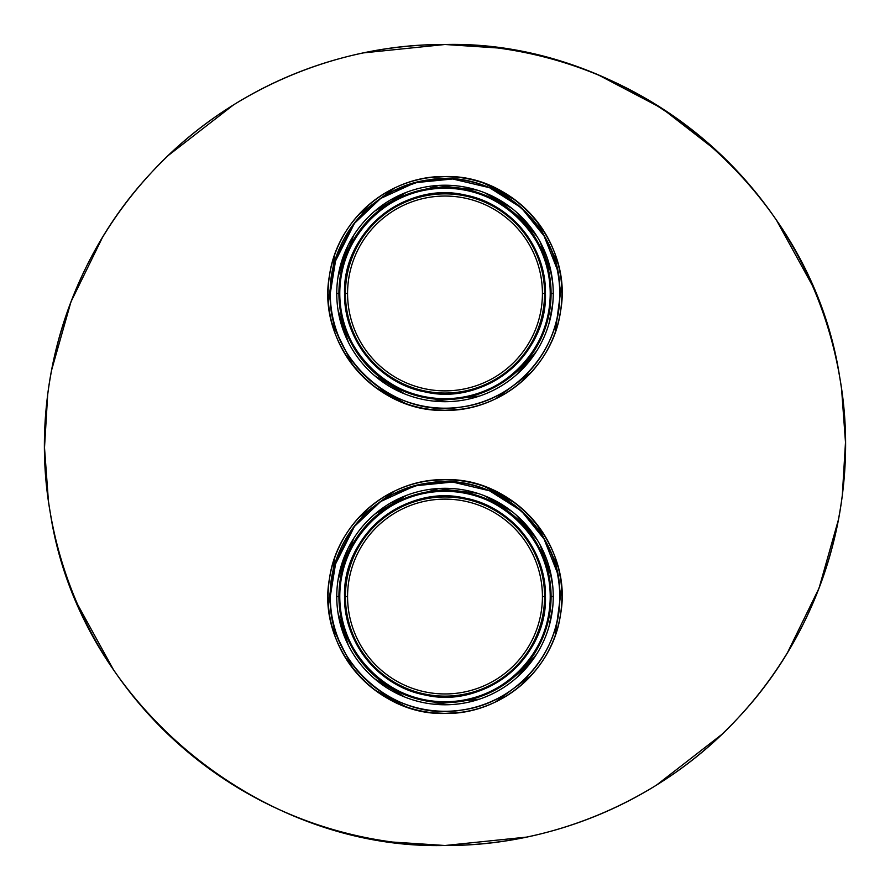 <?xml version="1.0" encoding="UTF-8"?>
<svg xmlns="http://www.w3.org/2000/svg" width="890" height="890" viewBox="0 0 890 890"><rect width="100%" height="100%" fill="white"/><g stroke="black" fill="none" stroke-linecap="round" stroke-linejoin="round"><path stroke-width="1.33" d="M553.246 596.545L550.209 596.545A105.209 105.209 0 0 1 445 701.754A105.209 105.209 0 0 1 339.791 596.545A105.209 105.209 0 0 1 445 491.325A105.209 105.209 0 0 1 550.209 596.545C551.722 648.109 507.634 698.227 453.622 701.398C393.458 708.151 337.622 654.206 339.791 596.545C338.278 544.969 382.366 494.851 436.378 491.68C496.542 484.928 552.379 538.884 550.209 596.545A105.209 105.209 0 0 1 445 701.754A105.209 105.209 0 0 1 339.791 596.545A105.209 105.209 0 0 1 445 491.325A105.209 105.209 0 0 1 550.209 596.545A105.209 105.209 0 0 1 445 701.754A105.209 105.209 0 0 1 339.791 596.545L336.754 596.545A108.246 108.246 0 0 1 445 488.299A108.246 108.246 0 0 1 553.246 596.545A108.246 108.246 0 0 1 445 704.78A108.246 108.246 0 0 1 336.754 596.545A108.246 108.246 0 0 1 445 488.299A108.246 108.246 0 0 1 553.246 596.545A108.246 108.246 0 0 1 445 704.78A108.246 108.246 0 0 1 336.754 596.545A108.246 108.246 0 0 1 445 488.299A108.246 108.246 0 0 1 553.246 596.545A108.246 108.246 0 0 1 445 704.78A108.246 108.246 0 0 1 336.754 596.545L336.754 596.545A108.246 108.246 0 0 1 445 488.299A108.246 108.246 0 0 1 553.246 596.545L553.246 596.511A108.246 108.246 0 0 1 445 704.78A108.246 108.246 0 0 1 336.754 596.545A108.246 108.246 0 0 1 445 488.299A108.246 108.246 0 0 1 553.246 596.545A108.246 108.246 0 0 1 445 704.78A108.246 108.246 0 0 1 336.754 596.545A108.246 108.246 0 0 1 445 488.299A108.246 108.246 0 0 1 553.246 596.545A108.246 108.246 0 0 1 445 704.78A108.246 108.246 0 0 1 336.754 596.545L339.791 596.545A105.209 105.209 0 0 1 445 491.325A105.209 105.209 0 0 1 550.209 596.545L553.246 596.467M344.552 596.545C343.685 643.081 379.463 686.735 425.264 695.034C484.783 709.052 547.506 657.654 545.448 596.545C546.315 549.998 510.537 506.343 464.736 498.044C405.217 484.026 342.494 535.424 344.552 596.545A100.448 100.448 0 0 0 445 696.992A100.448 100.448 0 0 0 545.448 596.545A100.448 100.448 0 0 0 445 496.086A100.448 100.448 0 0 0 344.552 596.545C343.685 643.081 379.463 686.735 425.264 695.034C484.783 709.052 547.506 657.654 545.448 596.545C546.315 549.998 510.537 506.343 464.736 498.044C405.217 484.026 342.494 535.424 344.552 596.545A100.448 100.448 0 0 0 445 696.992A100.448 100.448 0 0 0 545.448 596.545A100.448 100.448 0 0 0 445 496.086A100.448 100.448 0 0 0 344.552 596.545L347.578 596.545A97.422 97.422 0 0 0 445 693.955A97.422 97.422 0 0 0 542.422 596.545L545.448 596.545L542.422 596.545A97.422 97.422 0 0 0 445 499.123A97.422 97.422 0 0 0 347.578 596.545L344.552 596.545L347.578 596.545A97.422 97.422 0 0 1 445 499.123A97.422 97.422 0 0 1 542.422 596.545A97.422 97.422 0 0 1 445 693.955A97.422 97.422 0 0 1 347.578 596.545A97.422 97.422 0 0 1 445 499.123A97.422 97.422 0 0 1 542.422 596.545A97.422 97.422 0 0 1 445 693.955A97.422 97.422 0 0 1 347.578 596.545A97.422 97.422 0 0 0 445 693.955A97.422 97.422 0 0 0 542.422 596.545L545.448 596.545L542.422 596.545A97.422 97.422 0 0 0 445 499.123A97.422 97.422 0 0 0 347.578 596.545L344.552 596.545M544.869 540.052L521.384 510.927L489.511 490.791L452.676 482.057L414.996 485.795L380.653 501.548L353.43 527.414L336.12 560.333L330.257 596.545C328.844 542.789 372.487 489.978 428.401 483.014C496.119 470.866 562.413 531.041 559.743 596.545C561.156 650.29 517.513 703.1 461.599 710.075C393.892 722.224 327.587 662.049 330.257 596.545A114.743 114.743 0 0 1 331.547 579.379A114.743 114.743 0 0 0 330.257 596.545A114.743 114.743 0 0 1 445 481.801A114.743 114.743 0 0 1 559.743 596.545A114.743 114.743 0 0 1 445 711.277A114.743 114.743 0 0 1 330.257 596.545C328.844 542.789 372.487 489.978 428.401 483.014C496.119 470.866 562.413 531.041 559.743 596.545A114.743 114.743 0 0 1 558.998 609.539A114.743 114.743 0 0 0 559.743 596.545C561.156 650.29 517.513 703.1 461.599 710.075C393.892 722.224 327.587 662.049 330.257 596.545A114.743 114.743 0 0 1 445 481.801A114.743 114.743 0 0 1 559.743 596.545A114.743 114.743 0 0 1 445 711.277A114.743 114.743 0 0 1 330.257 596.545A114.743 114.743 0 0 0 331.525 613.477A114.743 114.743 0 0 1 330.257 596.545L330.268 596.077M338.033 613.143L348.29 645.15L338.033 613.143M374.634 678.792L404.794 697.037L374.634 678.792M434.02 704.224L479.588 699.106L434.02 704.224M516.589 677.735L536.603 654.206L516.589 677.735M549.052 626.382L552.768 606.669L549.052 626.382M551.566 577.588L540.03 544.713M511.984 511.516L484.549 495.786M439.271 488.454L391.444 502.472M353.864 538.15L338.645 576.386M341.871 546.249A114.743 114.743 0 0 1 368.983 510.593A114.743 114.743 0 0 0 341.871 546.249M402.647 489.901A114.743 114.743 0 0 1 430.838 482.68A114.743 114.743 0 0 0 402.647 489.901M432.484 482.491A114.743 114.743 0 0 1 468.986 484.338A114.743 114.743 0 0 0 432.484 482.491M482.736 488.187A114.743 114.743 0 0 1 518.102 508.101A114.743 114.743 0 0 0 482.736 488.187M538.483 530.006A114.743 114.743 0 0 1 553.725 559.866A114.743 114.743 0 0 0 538.483 530.006M559.053 584.007A114.743 114.743 0 0 1 559.743 596.545A114.743 114.743 0 0 0 559.053 584.007M554.17 631.867A114.743 114.743 0 0 1 538.739 662.705A114.743 114.743 0 0 0 554.17 631.867M517.691 685.311A114.743 114.743 0 0 1 477.363 706.615A114.743 114.743 0 0 0 517.691 685.311M465.337 709.464A114.743 114.743 0 0 1 405.417 704.235A114.743 114.743 0 0 0 465.337 709.464M368.961 682.463A114.743 114.743 0 0 1 341.704 646.496A114.743 114.743 0 0 0 368.961 682.463M557.14 572.248L543.657 537.961M518.38 508.335L489.7 490.868M445.912 481.801L419.112 484.761L393.758 493.883M354.999 525.367L334.24 566.585M338.923 596.545A106.077 106.077 0 0 1 445 490.457A106.077 106.077 0 0 1 551.077 596.545A106.077 106.077 0 0 1 445 702.622A106.077 106.077 0 0 1 338.923 596.545M544.58 596.545A99.58 99.58 0 0 0 445 496.954A99.58 99.58 0 0 0 345.42 596.545A99.58 99.58 0 0 0 445 696.125A99.58 99.58 0 0 0 544.58 596.545M339.791 596.545L336.754 596.545L339.791 596.545M542.422 596.545A97.422 97.422 0 0 1 445 693.955A97.422 97.422 0 0 1 347.578 596.545A97.422 97.422 0 0 1 445 499.123A97.422 97.422 0 0 1 542.422 596.545A97.422 97.422 0 0 1 445 693.955A97.422 97.422 0 0 1 347.578 596.545A97.422 97.422 0 0 1 445 499.123A97.422 97.422 0 0 1 542.422 596.545M552.712 585.865L549.664 568.933M537.037 539.574L516.189 514.999M477.218 493.205L437.546 488.554M406.341 495.441L374.768 514.175M348.057 548.396L338 580.158M445 845.5A400.5 400.5 0 0 1 44.5 445A400.5 400.5 0 0 1 445 44.5A400.5 400.5 0 0 1 845.5 445A400.5 400.5 0 0 1 445 845.5A400.5 400.5 0 0 1 44.5 445A400.5 400.5 0 0 1 445 44.5A400.5 400.5 0 0 1 845.5 445A400.5 400.5 0 0 1 445 845.5L526.524 837.112L445 845.5C260.915 850.128 79.332 703.901 50.341 513.152C28.58 392.112 67.395 262.272 150.777 173.283C226.371 90.591 336.82 43.866 445 44.5L363.476 52.888L445 44.5C629.085 39.872 810.668 186.099 839.659 376.848C861.42 497.888 822.605 627.728 739.223 716.717C663.629 799.409 553.18 846.134 445 845.5A400.5 400.5 0 0 1 44.5 445A400.5 400.5 0 0 1 445 44.5A400.5 400.5 0 0 1 845.5 445A400.5 400.5 0 0 1 445 845.5L392.579 842.051L445 845.5M329.434 578.923A116.901 116.901 0 0 1 445 479.643A116.901 116.901 0 0 0 329.434 578.889A116.901 116.901 0 0 1 445 479.643C389.13 478.52 337.132 522.953 329.522 578.311C316.54 646.407 375.714 715.66 445 713.446C500.87 714.559 552.868 670.125 560.478 614.768C573.46 546.683 514.287 477.429 445 479.643C389.13 478.52 337.132 522.953 329.522 578.311C316.54 646.407 375.714 715.66 445 713.446A116.901 116.901 0 0 1 328.099 596.545A116.901 116.901 0 0 1 445 479.643A116.901 116.901 0 0 1 561.902 596.545A116.901 116.901 0 0 1 333.683 632.234A116.901 116.901 0 0 0 445 713.446C500.87 714.559 552.868 670.125 560.478 614.768C573.46 546.683 514.287 477.429 445 479.643A116.901 116.901 0 0 1 561.902 596.545A116.901 116.901 0 0 1 445 713.446A116.901 116.901 0 0 1 328.099 596.545A116.901 116.901 0 0 1 445 479.643A116.901 116.901 0 0 1 561.902 596.545A116.901 116.901 0 0 1 333.683 632.234M329.434 275.833A116.901 116.901 0 0 1 445 176.554A116.901 116.901 0 0 0 329.434 275.8A116.901 116.901 0 0 1 445 176.554A116.901 116.901 0 0 1 561.902 293.455A116.901 116.901 0 0 1 445 410.357C500.87 411.48 552.868 367.047 560.478 311.689C573.46 243.593 514.287 174.34 445 176.554C389.13 175.441 337.132 219.874 329.522 275.233C316.54 343.318 375.714 412.571 445 410.357A116.901 116.901 0 0 1 328.099 293.455A116.901 116.901 0 0 1 445 176.554A116.901 116.901 0 0 1 561.902 293.455A116.901 116.901 0 0 1 333.683 329.166A116.901 116.901 0 0 0 445 410.357A116.901 116.901 0 0 1 333.672 329.133M233.447 104.931L168.221 155.528L233.447 104.931M102.406 237.552L70.955 301.844L51.453 370.707L70.955 301.844L102.406 237.552M47.704 394.426L44.511 447.648L48.405 500.825L44.511 447.648L47.704 394.426M77.608 604.455L113.453 669.681L77.608 604.455M656.553 785.069L721.779 734.473L656.553 785.069M787.594 652.437L819.045 588.156L838.547 519.293L819.045 588.156L787.594 652.437M842.296 495.574L845.489 442.352L841.595 389.175L845.489 442.352L842.296 495.574M812.392 285.545L776.547 220.32L812.392 285.545M717.796 151.767L661.826 108.269L599.059 75.316L661.826 108.269L717.796 151.767M497.432 47.949L445 44.5L497.432 47.949M428.157 177.778L445 176.554A116.901 116.901 0 0 1 561.902 293.455A116.901 116.901 0 0 1 445 410.357C500.87 411.48 552.868 367.047 560.478 311.689C573.46 243.593 514.287 174.34 445 176.554C389.13 175.441 337.132 219.874 329.522 275.233C316.54 343.318 375.714 412.571 445 410.357A116.901 116.901 0 0 1 328.099 293.455A116.901 116.901 0 0 1 445 176.554A116.901 116.901 0 0 1 561.902 293.455A116.901 116.901 0 0 1 445 410.357L431.517 409.578M428.157 480.856L445 479.643A116.901 116.901 0 0 1 561.902 596.545A116.901 116.901 0 0 1 445 713.446L431.517 712.668M458.484 480.422L445 479.643A116.901 116.901 0 0 1 561.902 596.545A116.901 116.901 0 0 1 445 713.446L461.843 712.223M458.484 177.333L445 176.554A116.901 116.901 0 0 1 561.902 293.455A116.901 116.901 0 0 1 445 410.357L461.843 409.144M405.551 706.582L374.868 690.073M352.952 668.601L331.937 626.249M328.432 605.367L334.785 557.563M358.514 517.891L394.504 491.102M484.449 486.496L515.132 503.006M537.048 524.477L558.063 566.83M561.568 587.723L555.215 635.516M531.486 675.187L495.496 701.976M405.551 403.504L374.868 386.994M352.952 365.523L331.937 323.17M328.432 302.277L334.785 254.484M358.514 214.813L394.504 188.024M484.449 183.418L515.143 199.939M537.048 221.399L558.063 263.752M561.568 284.633L555.215 332.437M531.486 372.109L495.496 398.898M553.246 293.389L553.246 293.455A108.246 108.246 0 0 1 445 401.702A108.246 108.246 0 0 1 336.754 293.455A108.246 108.246 0 0 1 445 185.22A108.246 108.246 0 0 1 553.246 293.455A108.246 108.246 0 0 1 445 401.702A108.246 108.246 0 0 1 336.754 293.455A108.246 108.246 0 0 1 445 185.22A108.246 108.246 0 0 1 553.246 293.455L550.209 293.455L553.246 293.455A108.246 108.246 0 0 1 445 401.702A108.246 108.246 0 0 1 336.754 293.455L339.791 293.455A105.209 105.209 0 0 1 445 188.246A105.209 105.209 0 0 1 550.209 293.455A105.209 105.209 0 0 1 445 398.676A105.209 105.209 0 0 1 339.791 293.455C338.278 241.891 382.366 191.773 436.378 188.602C496.542 181.849 552.379 235.794 550.209 293.455C551.722 345.031 507.634 395.149 453.622 398.32C393.458 405.072 337.622 351.116 339.791 293.455A105.209 105.209 0 0 1 445 188.246A105.209 105.209 0 0 1 550.209 293.455A105.209 105.209 0 0 1 445 398.676A105.209 105.209 0 0 1 339.791 293.455A105.209 105.209 0 0 1 445 188.246A105.209 105.209 0 0 1 550.209 293.455A105.209 105.209 0 0 1 445 398.676A105.209 105.209 0 0 1 339.791 293.455L336.754 293.455A108.246 108.246 0 0 1 445 185.22A108.246 108.246 0 0 1 553.246 293.455A108.246 108.246 0 0 1 445 401.702A108.246 108.246 0 0 1 336.754 293.455A108.246 108.246 0 0 1 445 185.22A108.246 108.246 0 0 1 553.246 293.455A108.246 108.246 0 0 1 445 401.702A108.246 108.246 0 0 1 336.754 293.455A108.246 108.246 0 0 1 445 185.22A108.246 108.246 0 0 1 553.246 293.455A108.246 108.246 0 0 1 445 401.702A108.246 108.246 0 0 1 336.754 293.455L336.754 293.466A108.246 108.246 0 0 1 445 185.22A108.246 108.246 0 0 1 553.246 293.455L553.246 293.433M344.552 293.455C343.685 340.002 379.463 383.657 425.264 391.956C484.783 405.974 547.506 354.576 545.448 293.455C546.315 246.919 510.537 203.265 464.736 194.966C405.217 180.948 342.494 232.346 344.552 293.455A100.448 100.448 0 0 0 445 393.914A100.448 100.448 0 0 0 545.448 293.455A100.448 100.448 0 0 0 445 193.008A100.448 100.448 0 0 0 344.552 293.455C343.685 340.002 379.463 383.657 425.264 391.956C484.783 405.974 547.506 354.576 545.448 293.455C546.315 246.919 510.537 203.265 464.736 194.966C405.217 180.948 342.494 232.346 344.552 293.455A100.448 100.448 0 0 0 445 393.914A100.448 100.448 0 0 0 545.448 293.455A100.448 100.448 0 0 0 445 193.008A100.448 100.448 0 0 0 344.552 293.455L347.578 293.455A97.422 97.422 0 0 0 445 390.877A97.422 97.422 0 0 0 542.422 293.455L545.448 293.455L542.422 293.455A97.422 97.422 0 0 0 445 196.045A97.422 97.422 0 0 0 347.578 293.455L344.552 293.455L347.578 293.455A97.422 97.422 0 0 1 445 196.045A97.422 97.422 0 0 1 542.422 293.455A97.422 97.422 0 0 1 445 390.877A97.422 97.422 0 0 1 347.578 293.455A97.422 97.422 0 0 0 445 390.877A97.422 97.422 0 0 0 542.422 293.455L545.448 293.455L542.422 293.455A97.422 97.422 0 0 0 445 196.045A97.422 97.422 0 0 0 347.578 293.455L344.552 293.455M544.869 236.974L521.384 207.837L489.511 187.701L452.676 178.979L414.996 182.717L380.653 198.459L353.43 224.325L336.12 257.255L330.257 293.455C328.844 239.71 372.487 186.9 428.401 179.925C496.119 167.787 562.413 227.951 559.743 293.455C561.156 347.211 517.513 400.011 461.599 406.986C393.892 419.134 327.587 358.97 330.257 293.455A114.743 114.743 0 0 1 331.547 276.3A114.743 114.743 0 0 0 330.257 293.455A114.743 114.743 0 0 1 445 178.723A114.743 114.743 0 0 1 559.743 293.455A114.743 114.743 0 0 1 445 408.199A114.743 114.743 0 0 1 330.257 293.455C328.844 239.71 372.487 186.9 428.401 179.925C496.119 167.787 562.413 227.951 559.743 293.455A114.743 114.743 0 0 1 558.998 306.46A114.743 114.743 0 0 0 559.743 293.455C561.156 347.211 517.513 400.011 461.599 406.986C393.892 419.134 327.587 358.97 330.257 293.455A114.743 114.743 0 0 1 445 178.723A114.743 114.743 0 0 1 559.743 293.455A114.743 114.743 0 0 1 445 408.199A114.743 114.743 0 0 1 330.257 293.455A114.743 114.743 0 0 0 331.525 310.399A114.743 114.743 0 0 1 330.257 293.455L330.268 292.988M338.033 310.065L348.29 342.072L338.033 310.065M374.634 375.714L404.794 393.959L374.634 375.714M434.02 401.145L479.588 396.028L434.02 401.145M516.589 374.646L536.603 351.127L516.589 374.646M549.052 323.304L552.768 303.579L549.052 323.304M551.566 274.498L540.03 241.624M511.984 208.438L484.549 192.696M439.271 185.365L391.444 199.393M353.864 235.06L338.645 273.308M341.871 243.17A114.743 114.743 0 0 1 368.983 207.515A114.743 114.743 0 0 0 341.871 243.17M402.647 186.822A114.743 114.743 0 0 1 430.838 179.602A114.743 114.743 0 0 0 402.647 186.822M432.484 179.402A114.743 114.743 0 0 1 468.986 181.26A114.743 114.743 0 0 0 432.484 179.402M482.736 185.109A114.743 114.743 0 0 1 518.102 205.023A114.743 114.743 0 0 0 482.736 185.109M538.483 226.928A114.743 114.743 0 0 1 553.725 256.787A114.743 114.743 0 0 0 538.483 226.928M559.053 280.929A114.743 114.743 0 0 1 559.743 293.455A114.743 114.743 0 0 0 559.053 280.929M554.17 328.777A114.743 114.743 0 0 1 538.739 359.616A114.743 114.743 0 0 0 554.17 328.777M517.691 382.233A114.743 114.743 0 0 1 477.363 403.537A114.743 114.743 0 0 0 517.691 382.233M465.337 406.385A114.743 114.743 0 0 1 405.417 401.156A114.743 114.743 0 0 0 465.337 406.385M368.961 379.385A114.743 114.743 0 0 1 341.704 343.418A114.743 114.743 0 0 0 368.961 379.385M557.14 269.169L543.657 234.871M518.38 205.256L489.7 187.79M445.912 178.723L419.112 181.682L393.758 190.805M354.999 222.289L334.24 263.507M338.923 293.455A106.077 106.077 0 0 1 445 187.378A106.077 106.077 0 0 1 551.077 293.455A106.077 106.077 0 0 1 445 399.543A106.077 106.077 0 0 1 338.923 293.455M544.58 293.455A99.58 99.58 0 0 0 445 193.875A99.58 99.58 0 0 0 345.42 293.455A99.58 99.58 0 0 0 445 393.046A99.58 99.58 0 0 0 544.58 293.455M542.422 293.455A97.422 97.422 0 0 1 445 390.877A97.422 97.422 0 0 1 347.578 293.455A97.422 97.422 0 0 1 445 196.045A97.422 97.422 0 0 1 542.422 293.455M552.712 282.786L549.664 265.854M537.037 236.495L516.189 211.92M477.218 190.126L437.546 185.476M406.341 192.351L374.768 211.086M348.057 245.317L338 277.079"/></g></svg>
